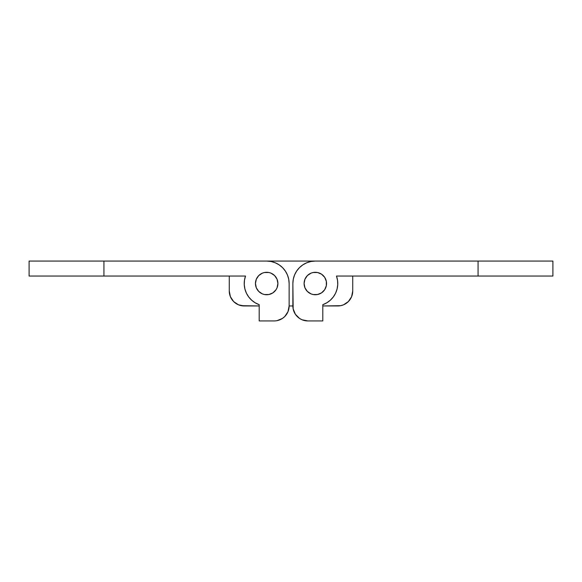 <?xml version="1.0" encoding="UTF-8"?>
<svg xmlns="http://www.w3.org/2000/svg" width="582" height="582" viewBox="0 0 582 582"><rect width="100%" height="100%" fill="white"/><g stroke="black" fill="none" stroke-linecap="round" stroke-linejoin="round"><path stroke-width="0.87" d="M293.299 279.134L292.87 283.514A22.451 22.451 0 0 1 315.32 261.071L552.9 261.071L552.9 276.035L478.069 276.035L552.9 276.035L552.9 261.071L478.069 261.071L478.069 276.035L336.483 276.035L478.069 276.035L478.069 261.071L315.32 261.071L310.941 261.5L306.729 262.78L302.851 264.854L299.446 267.64L296.653 271.045L294.579 274.93L293.299 279.134L292.87 283.514L293.161 308.882L295.394 314.28L299.519 318.412L302.109 319.794L307.834 320.929L322.799 320.929L322.799 304.684L326.786 302.815L330.329 300.21L333.297 296.958L335.574 293.19L337.073 289.05L337.735 284.7L337.538 280.306L336.483 276.035A22.451 22.451 0 0 1 322.799 304.684L322.799 320.929L307.834 320.929A14.965 14.965 0 0 1 292.87 305.965L289.13 305.965L289.13 283.514L289.13 305.965A14.965 14.965 0 0 1 274.166 320.929L259.201 320.929L274.166 320.929M305.987 289.756L304.946 287.814L304.095 283.514A11.225 11.225 0 0 1 315.32 272.296A11.225 11.225 0 0 1 326.546 283.514A11.225 11.225 0 0 1 315.32 294.739A11.225 11.225 0 0 1 304.095 283.514L304.946 279.222L307.383 275.577L311.021 273.147L313.131 272.507L317.51 272.507L321.555 274.187L324.654 277.279L326.327 281.324L326.327 285.704L324.654 289.756L321.555 292.848L317.51 294.528L313.131 294.528L311.021 293.888L307.383 291.451L304.946 287.814M292.87 283.514L292.87 305.965L289.13 305.965L287.988 311.69L284.743 316.55L282.481 318.412L277.083 320.646M294.012 311.69L295.394 314.28M299.519 318.412L302.109 319.794M337.247 288.337L337.735 284.7M248.703 296.958L246.426 293.19L248.703 296.958L251.671 300.21L255.214 302.815L259.201 304.684L259.201 320.929L259.201 304.684A22.451 22.451 0 0 1 245.517 276.035L103.931 276.035L103.931 261.071L266.68 261.071A22.451 22.451 0 0 1 289.13 283.514L288.701 279.134L289.13 283.514M246.426 293.19L244.927 289.05L244.265 284.7L244.462 280.306L245.517 276.035L29.1 276.035L29.1 261.071L103.931 261.071L29.1 261.071L29.1 276.035L103.931 276.035L103.931 261.071L266.68 261.071L271.059 261.5L275.271 262.78L279.149 264.854L282.554 267.64L285.347 271.045L287.421 274.93L288.701 279.134M277.054 279.222L274.617 275.577L270.979 273.147L268.869 272.507L264.49 272.507L262.387 273.147L258.743 275.577L256.313 279.222L255.454 283.514A11.225 11.225 0 0 1 266.68 272.296A11.225 11.225 0 0 1 277.905 283.514A11.225 11.225 0 0 1 266.68 294.739A11.225 11.225 0 0 1 255.454 283.514L256.313 287.814L258.743 291.451L262.387 293.888L264.49 294.528L268.869 294.528L272.914 292.848L276.014 289.756L277.054 287.814L277.905 283.514L277.054 279.222L276.014 277.279M275.271 262.78L271.059 261.5M244.462 280.306L244.265 284.7M244.338 285.667L244.927 289.05M284.743 316.55L286.606 314.28M287.042 313.589L287.988 311.697M288.839 308.882L289.13 305.965M276.014 289.756L277.054 287.814M304.946 279.222L305.987 277.279M350.153 276.035L352.736 276.035L352.736 291L351.593 296.725L348.349 301.585L343.496 304.83L340.688 305.681L322.799 305.965L337.771 305.965A14.965 14.965 0 0 0 352.736 291L352.736 276.035L350.153 276.035M244.229 305.965L259.201 305.965L241.312 305.681L238.504 304.83L233.651 301.585L230.407 296.725L229.264 291L229.264 276.035L231.847 276.035L229.264 276.035L229.264 291A14.965 14.965 0 0 0 244.229 305.965L238.504 304.83M246.106 261.071L335.894 261.071L246.106 261.071M348.349 301.585L346.079 303.44M343.496 304.83L340.688 305.681M230.407 296.725L229.555 293.917"/></g></svg>
